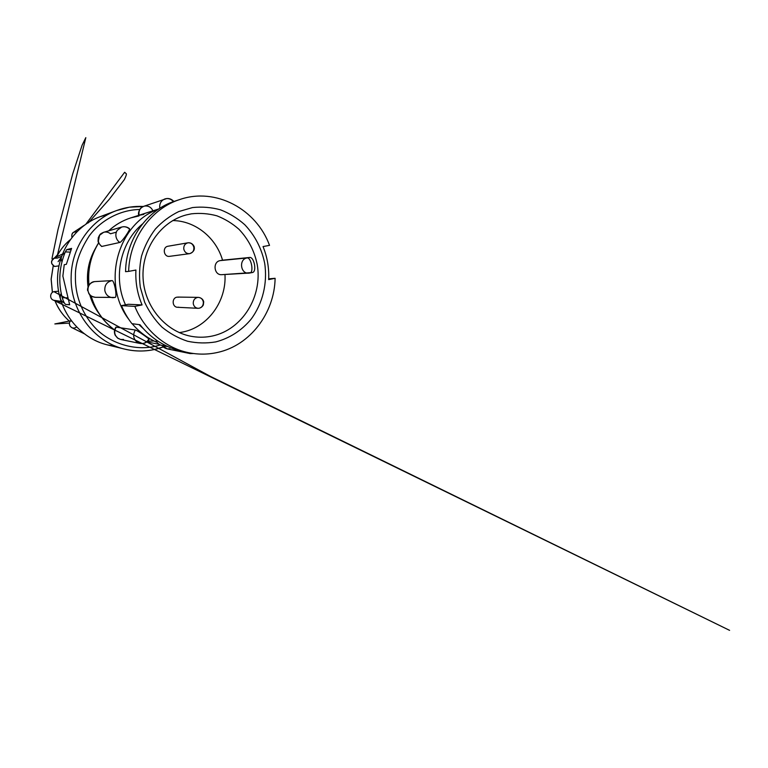 <?xml version="1.0" encoding="UTF-8"?>
<svg xmlns="http://www.w3.org/2000/svg" width="768" height="768" viewBox="0 0 768 768"><rect width="100%" height="100%" fill="white"/><g stroke="black" fill="none" stroke-linecap="round" stroke-linejoin="round"><path stroke-width="1.15" d="M116.352 232.166L110.486 233.779C108.413 232.147 106.118 231.648 103.622 232.301L121.67 227.05C124.368 226.349 126.835 226.886 129.072 228.672L129.456 228.662C130.973 228.672 122.035 241.968 119.827 242.448L101.645 246.47C99.158 243.946 97.968 242.122 98.074 240.989L98.294 237.658L99.274 235.747M158.707 209.002L138.73 215.376L143.837 214.387M116.266 327.072C113.741 331.363 114.298 335.117 117.936 338.314L115.19 335.261C113.952 332.352 114.202 329.635 115.949 327.11L135.341 330.01C137.654 330.499 150.211 339.494 149.05 339.379L148.618 339.37C147.35 341.53 145.546 342.883 143.203 343.44L140.026 343.459L137.146 342.221C133.229 338.755 132.624 334.685 135.341 330.01M94.618 281.597C89.856 282.739 87.658 285.821 88.013 290.861L87.782 290.832C86.688 289.574 88.963 281.875 94.598 281.597L111.984 280.608C114.326 280.051 117.466 297.446 115.114 297.427L112.81 297.686C108.576 297.293 105.917 294.95 104.851 290.669C104.467 285.197 106.848 281.846 111.984 280.608M121.488 305.635L128.381 304.262L142.09 304.925C137.347 293.837 135.293 282.202 135.926 270.038L128.64 271.382C129.475 238.378 151.411 208.406 179.962 199.469C215.77 187.142 256.339 209.126 269.53 245.366L263.04 246.566C267.322 257.136 269.194 268.138 268.666 279.6L275.117 278.304C274.512 313.037 250.186 345.37 217.622 352.426C208.147 354.566 198.576 354.672 188.909 352.752C165.619 348.173 144.499 330.403 134.832 306.374L121.488 305.635C124.186 312.182 127.661 318.202 131.933 323.683L139.987 324.73C151.45 338.88 165.792 347.818 182.995 351.552L188.909 352.752M192.528 207.562L178.79 211.546C170.054 215.827 162.25 221.645 155.395 228.998C149.27 237.091 144.643 246.125 141.523 256.09C139.382 266.381 138.97 276.758 140.304 287.251L144.662 302.266C149.098 311.712 154.896 320.016 162.058 327.187C169.834 333.523 178.339 338.208 187.574 341.242C197.011 343.248 206.419 343.469 215.798 341.894C229.594 338.314 241.843 330.365 251.126 319.142C262.733 303.494 267.648 283.066 264.691 263.318C261.638 248.381 254.986 235.507 244.752 224.698C237.504 218.266 229.43 213.312 220.541 209.837C211.354 207.312 202.022 206.563 192.528 207.562M191.395 213.83L186.211 214.944C160.474 221.654 141.302 249.312 143.098 278.525C144.71 307.738 166.973 332.976 193.306 336.653C199.795 337.584 206.218 337.354 212.563 335.971C242.602 329.462 262.81 296.189 257.203 264.47C254.4 250.858 248.333 239.136 238.982 229.306C232.358 223.459 224.995 218.966 216.893 215.818C208.522 213.552 200.026 212.89 191.395 213.83M179.299 332.63L183.034 331.968C208.147 326.918 226.579 301.066 224.976 274.502M193.853 247.325C194.122 250.646 192.758 252.749 189.782 253.632L189.562 253.67C186.557 253.766 184.637 252.25 183.802 249.13L183.792 249.13C183.542 245.789 184.906 243.686 187.901 242.822L187.93 242.813C191.021 242.63 192.989 244.128 193.853 247.325M169.824 256.301L169.622 256.33C163.661 257.386 162.067 247.018 168.067 246.221L168.115 246.211M203.29 301.824C203.549 305.136 202.195 307.267 199.238 308.218L198.048 308.304C195.523 307.997 193.939 306.518 193.296 303.869L193.296 303.869C193.037 300.538 194.4 298.406 197.366 297.466L198.374 297.379C200.986 297.619 202.627 299.098 203.29 301.824M178.694 307.19L177.571 307.277C172.109 307.267 171.533 297.974 176.947 297.168L178.838 297.197M108.326 214.301L99.859 216.787C74.035 226.272 55.891 254.362 57.648 283.507C59.29 312.662 80.582 338.448 107.328 344.87L116.035 346.349M65.798 304.493C64.666 303.955 63.475 301.699 62.218 297.715C58.157 282.029 59.194 266.755 65.299 251.904L66.73 249.619L71.587 248.4L66.355 264.326L64.243 264.682L62.861 276.077L69.667 304.752L65.798 304.493L69.59 304.579M61.958 261.802C60.451 258.211 61.277 255.293 64.426 253.046M64.464 303.11C60.307 300.979 59.213 297.725 61.181 293.347M99.062 313.69C94.829 307.987 91.709 301.67 89.712 294.739M88.051 286.992C86.198 273.302 88.608 260.534 95.27 248.717M71.501 321.168L70.272 320.87L54.835 323.942L69.197 323.098L70.051 326.112L71.587 327.523C73.258 328.368 74.899 328.195 76.512 327.024M53.683 300.259L729.6 630.355L210.538 376.454L53.885 291.648C50.083 292.426 49.219 298.963 53.683 300.259L61.066 301.354M58.531 291.206L53.885 291.648M58.867 265.882L54.547 266.467L51.773 263.75L51.504 262.061L51.715 260.851L58.109 254.141M62.333 254.083L53.789 258.317L57.562 258.048L61.478 256.368M76.944 231.629L73.526 232.33C72.029 233.482 71.51 235.123 71.981 237.245M57.283 255.658L85.814 137.645L82.099 145.229L72.701 173.914L58.022 229.469L52.013 258.403C52.109 259.651 52.464 259.795 53.069 258.816L53.789 258.317C50.678 261.341 50.947 264.058 54.586 266.467M70.339 320.87C68.765 323.414 69.178 325.642 71.587 327.523L84.499 333.859M157.19 342.432C147.571 338.266 139.229 332.026 132.173 323.722M128.89 319.498C101.069 283.402 117.782 223.181 158.381 209.222M110.669 297.35L95.376 297.312C89.635 296.246 89.261 293.971 88.752 293.434L87.984 290.707M142.474 223.958C120.432 242.275 112.838 277.651 125.51 304.838M138.979 324.595L143.184 328.512M275.117 278.304L268.694 278.832M134.832 306.374L142.09 304.925M177.398 200.371L174.864 201.139C147.408 209.76 125.952 238.982 125.558 271.67L128.64 271.382M155.933 339.821C156.912 342.864 158.89 344.746 161.837 345.446L165.782 345.667M250.589 272.659L252.288 272.554C257.107 272.16 254.218 256.57 249.552 257.472L222.547 260.179C216.115 237.706 195.322 220.79 172.762 220.57M249.552 257.472L247.056 257.942C251.242 257.117 254.074 272.755 249.802 273.043L221.818 274.675C213.965 275.491 212.39 261.696 220.214 260.611L222.547 260.179M160.272 344.947C136.358 352.781 107.99 343.056 93.35 325.805C78.509 308.592 75.091 289.622 75.427 276.259C75.034 264.346 79.594 250.944 89.117 236.064C99.293 221.914 118.339 209.866 139.728 209.482M163.354 346.867L154.512 349.478C144.643 351.629 134.726 351.514 124.752 349.123C93.898 342.192 69.754 310.099 71.165 276.221C71.693 246.883 90.883 219.763 116.669 210.528L129.408 207.187L143.251 206.496M53.261 265.776L51.178 279.187L52.426 292.358M54.931 300.595C58.128 308.611 62.909 315.427 69.264 321.034C62.88 315.418 58.08 308.602 54.874 300.576M154.042 340.982L147.638 341.213M114.605 329.971C103.171 321.466 95.357 310.138 91.142 295.968M89.002 285.024C87.523 269.741 90.739 255.725 98.64 242.957M108.73 230.813C115.238 224.832 122.582 220.522 130.781 217.882L138.989 215.923M117.936 338.314L120.605 339.456L123.552 339.446M149.059 339.379C146.957 342.643 143.942 344.006 140.026 343.459L120.605 339.456L117.542 338.016M99.581 235.258L99.36 235.382C100.493 234.442 99.12 234.317 103.622 232.301L99.581 235.258L98.362 241.114C98.813 243.408 100.003 245.203 101.914 246.48M88.013 290.861C89.002 294.797 91.459 296.947 95.376 297.312L115.114 297.427M139.094 215.251C138.442 210.979 139.978 208.003 143.693 206.323L144.883 206.026C148.57 205.709 151.248 207.312 152.928 210.826M119.827 242.448C117.773 241.056 116.496 239.107 115.997 236.611C115.622 234.288 116.064 232.176 117.312 230.256L121.67 227.05L123.293 226.742C125.654 226.608 127.709 227.242 129.456 228.662M162.557 345.59L167.126 348.854L169.958 348.826M187.44 352.454L190.07 353.568L193.277 353.491M65.299 251.904L69.984 252.106M67.421 297.84L62.218 297.715M66.73 249.619L70.944 249.811M69.974 239.933C64.416 244.608 59.99 250.253 56.688 256.877M159.792 208.301C159.264 203.798 160.934 200.688 164.803 198.97L166.08 198.643C168.979 198.298 171.427 199.296 173.424 201.638M252.134 272.573L248.784 273.168C240.374 274.042 238.685 259.104 247.056 257.942L220.214 260.611M107.328 344.87L124.752 349.123C137.962 352.224 150.835 351.485 163.402 346.906M52.378 292.387L51.13 279.197L53.222 265.747M114.595 330.019C103.027 321.466 95.146 310.07 90.931 295.824M88.858 285.254C87.312 269.856 90.557 255.715 98.602 242.851M108.634 230.842C115.162 224.851 122.544 220.531 130.781 217.882L158.755 208.963M173.904 201.466C171.744 199.277 169.392 198.298 166.858 198.528L143.693 206.323L141.274 207.706C141.312 207.13 137.482 211.795 138.73 215.376M162.25 345.523C163.066 347.05 164.688 348.163 167.126 348.854L190.07 353.568L193.555 353.53M169.622 256.33L189.562 253.67C195.523 251.453 194.237 247.459 194.237 247.277C194.659 247.21 192.653 242.208 187.93 242.813L168.086 246.221M177.571 307.277L198.038 308.314C200.314 308.275 202.07 307.162 203.338 304.992L203.702 301.949C203.846 302.093 203.242 298.042 198.374 297.37L177.888 297.082M99.859 216.787L116.669 210.528C125.328 207.341 134.218 205.987 143.309 206.467M84.134 225.37L73.526 232.33C72.106 232.973 71.568 234.634 71.923 237.312L71.933 237.082M61.392 302.304L53.693 300.259M56.65 256.896C59.952 250.262 64.397 244.608 69.984 239.923M88.253 222.931L109.306 199.277L124.378 179.578C126.278 175.594 126.826 173.587 126.038 173.568L124.656 172.262L85.853 224.237M61.008 257.75L58.109 261.658M146.832 341.914L159.101 344.294M161.837 345.446L167.808 346.618M174.864 201.139L179.962 199.469M252.288 272.554L221.818 274.675"/></g></svg>
